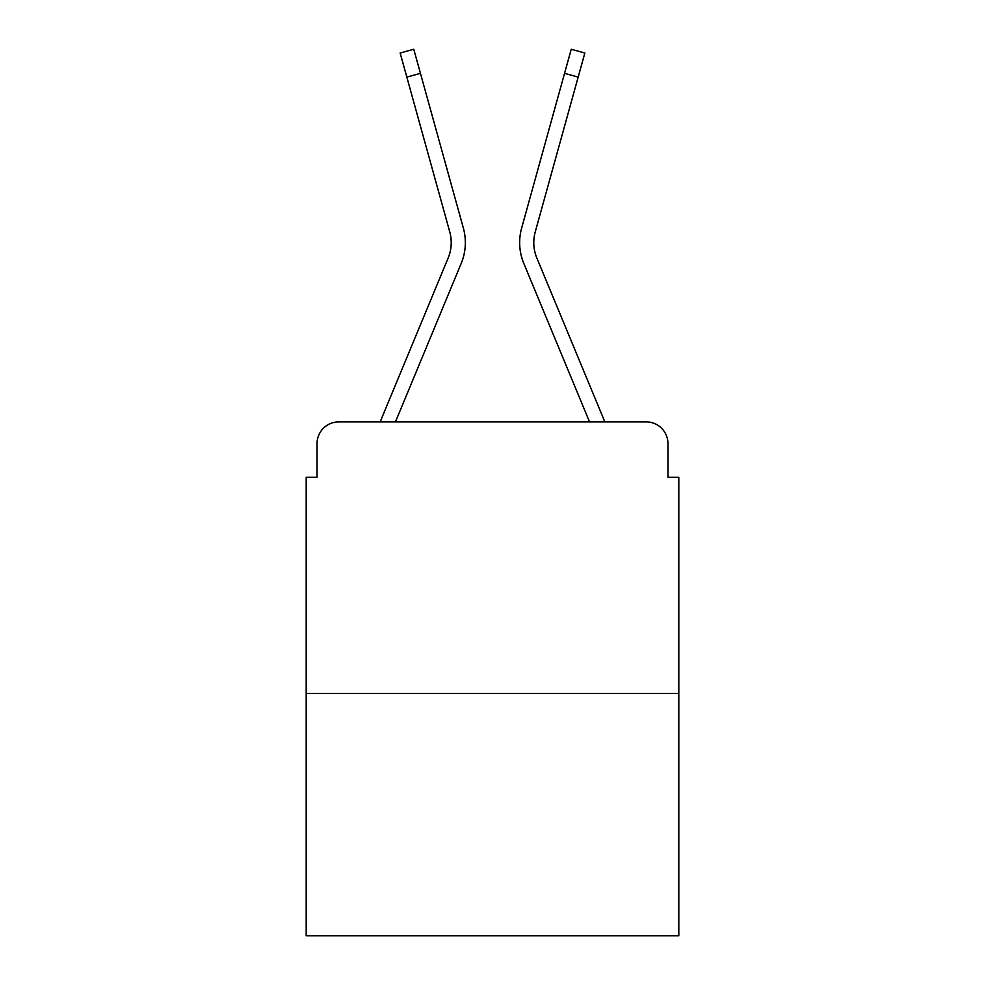 <?xml version="1.0" encoding="UTF-8"?>
<svg xmlns="http://www.w3.org/2000/svg" width="985" height="985" viewBox="0 0 985 985"><rect width="100%" height="100%" fill="white"/><g stroke="black" fill="none" stroke-linecap="round" stroke-linejoin="round"><path stroke-width="1.48" d="M317.047 443.607L317.047 477.294L317.047 443.607A21.732 21.732 0 0 1 338.778 421.888L380.333 421.888A68.445 68.445 0 0 1 382.02 417.381L448.15 258.033A40.2 40.2 0 0 0 449.751 231.881L400.156 53.03L413.762 49.25L420.447 73.333L406.83 77.101M678.813 693.489L306.187 693.489L306.187 935.75L678.813 935.75L678.813 477.294L667.953 477.294L667.953 443.607A21.732 21.732 0 0 0 646.222 421.888L338.778 421.888M306.187 693.489L306.187 477.294L317.047 477.294M420.447 73.333L463.369 228.114A54.323 54.323 0 0 1 461.189 263.451L395.453 421.888L461.189 263.451L395.453 421.888L461.189 263.451L395.453 421.888L461.189 263.451L395.453 421.888L461.189 263.451L395.453 421.888L461.189 263.451L395.453 421.888L461.189 263.451L395.453 421.888L461.189 263.451L395.453 421.888L461.189 263.451L395.453 421.888L461.189 263.451L395.453 421.888L461.189 263.451L395.453 421.888L461.189 263.451L395.453 421.888L461.189 263.451L395.453 421.888L407.765 421.888M577.235 421.888L589.547 421.888L523.811 263.451A54.323 54.323 0 0 1 521.631 228.114L571.238 49.25L584.844 53.03L578.17 77.101L564.553 73.333M578.17 77.101L535.249 231.881A40.2 40.2 0 0 0 536.85 258.033A40.2 40.2 0 0 1 535.249 231.881A40.2 40.2 0 0 0 536.85 258.033A40.2 40.2 0 0 1 535.249 231.881A40.2 40.2 0 0 0 536.85 258.033A40.2 40.2 0 0 1 535.249 231.881A40.2 40.2 0 0 0 536.85 258.033A40.2 40.2 0 0 1 535.249 231.881A40.2 40.2 0 0 0 536.85 258.033A40.2 40.2 0 0 1 535.249 231.881A40.2 40.2 0 0 0 536.85 258.033A40.2 40.2 0 0 1 535.249 231.881A40.2 40.2 0 0 0 536.85 258.033A40.2 40.2 0 0 1 535.249 231.881A40.2 40.2 0 0 0 536.85 258.033A40.2 40.2 0 0 1 535.249 231.881A40.2 40.2 0 0 0 536.85 258.033A40.2 40.2 0 0 1 535.249 231.881A40.2 40.2 0 0 0 536.85 258.033A40.2 40.2 0 0 1 535.249 231.881A40.2 40.2 0 0 0 536.85 258.033A40.2 40.2 0 0 1 535.249 231.881A40.2 40.2 0 0 0 536.85 258.033A40.2 40.2 0 0 1 535.249 231.881A40.2 40.2 0 0 0 536.85 258.033L602.98 417.381A68.445 68.445 0 0 1 604.667 421.888L646.222 421.888M667.953 477.294L667.953 443.607M448.15 258.033A40.2 40.2 0 0 0 449.751 231.881A40.2 40.2 0 0 1 448.15 258.033A40.2 40.2 0 0 0 449.751 231.881A40.2 40.2 0 0 1 448.15 258.033A40.2 40.2 0 0 0 449.751 231.881A40.2 40.2 0 0 1 448.15 258.033A40.2 40.2 0 0 0 449.751 231.881A40.2 40.2 0 0 1 448.15 258.033A40.2 40.2 0 0 0 449.751 231.881A40.2 40.2 0 0 1 448.15 258.033A40.2 40.2 0 0 0 449.751 231.881A40.2 40.2 0 0 1 448.15 258.033A40.2 40.2 0 0 0 449.751 231.881A40.2 40.2 0 0 1 448.15 258.033A40.2 40.2 0 0 0 449.751 231.881A40.2 40.2 0 0 1 448.15 258.033A40.2 40.2 0 0 0 449.751 231.881A40.2 40.2 0 0 1 448.15 258.033A40.2 40.2 0 0 0 449.751 231.881A40.2 40.2 0 0 1 448.15 258.033A40.2 40.2 0 0 0 449.751 231.881A40.2 40.2 0 0 1 448.15 258.033A40.2 40.2 0 0 0 449.751 231.881M589.547 421.888L523.811 263.451L589.547 421.888"/></g></svg>
